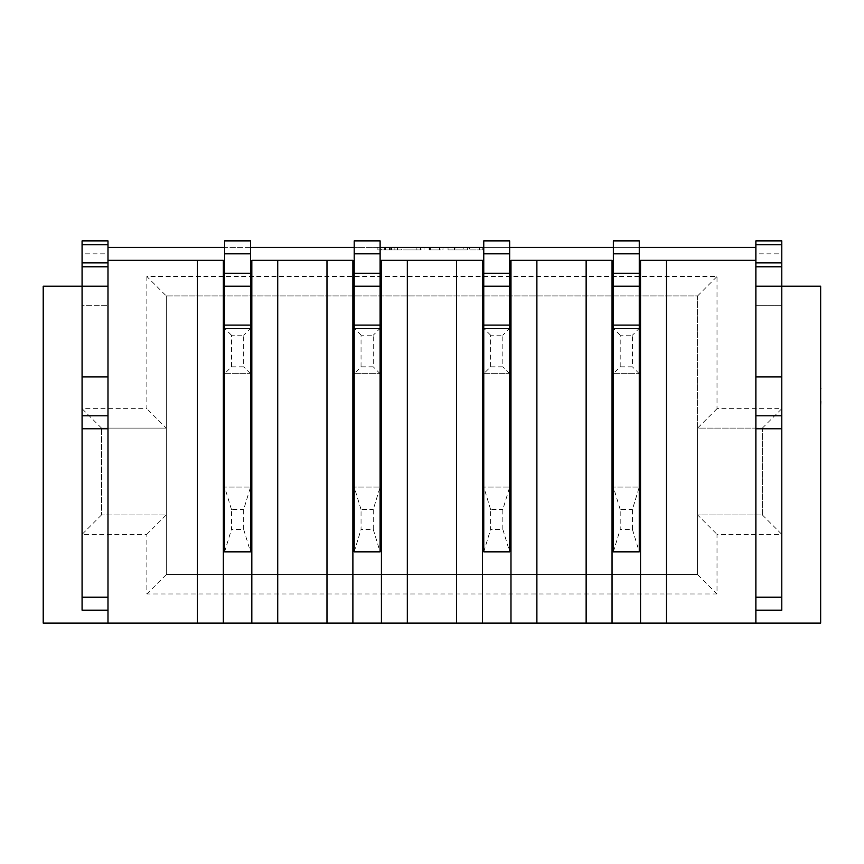 <?xml version="1.0" encoding="UTF-8"?>
<svg xmlns="http://www.w3.org/2000/svg" width="864" height="864" viewBox="0 0 864 864"><rect width="100%" height="100%" fill="white"/><g stroke="black" fill="none" stroke-linecap="round" stroke-linejoin="round"><path stroke-width="0.65" stroke-dasharray="4.32 3.24" d="M781.801 415.8L755.881 415.8L755.881 247.352L755.881 253.832L781.801 253.832L781.801 240.872L755.881 240.872L755.881 247.352L107.989 247.352L107.989 623.128M416.988 247.352L403.175 247.352L416.988 247.352L416.988 249.944L424.03 249.944L424.03 247.352L424.03 249.944L416.718 249.944L416.718 247.352L406.652 247.352L416.74 247.352L416.74 249.944L403.175 249.944L403.175 247.352M455.188 249.944L467.338 249.944L448.049 249.944L448.049 247.352L467.338 247.352L448.049 247.352L463.86 247.352L448.049 247.352L448.049 249.944L448.049 247.352L448.049 249.944L455.188 249.944L455.188 247.352M639.263 247.352L613.343 247.352M509.684 247.352L483.764 247.352M380.106 247.352L354.186 247.352M250.528 247.352L224.608 247.352M469.541 247.352L482.814 247.352L469.541 247.352L469.541 249.944L469.541 247.352M429.095 247.352L442.994 247.352L429.095 247.352L429.095 249.944L429.095 247.352M388.001 247.352L401.274 247.352L388.001 247.352L388.001 249.944L377.892 249.944L377.892 247.352M82.069 610.168L82.069 286.222L82.069 305.662L107.989 305.662L82.069 305.662L82.069 286.222L43.2 286.222L43.2 623.128L820.67 623.128L820.67 286.222L781.801 286.222L781.801 305.662L755.881 305.662L781.801 305.662L781.801 286.222L781.801 610.168M755.881 415.8L755.881 623.128M755.881 247.352L755.881 253.832M146.858 276.502L146.858 408.672L82.069 408.672L82.069 534.362L146.858 534.362L146.858 593.978L717.012 593.978L717.012 534.362L781.801 534.362L781.801 408.672L717.012 408.672L717.012 276.502L146.858 276.502L166.298 295.942L697.572 295.942L697.572 574.538L166.298 574.538L166.298 295.942L697.572 295.942L697.572 428.112L762.361 428.112L762.361 514.933L697.572 514.933L697.572 574.538L166.298 574.538L166.298 295.942M107.989 253.832L107.989 305.662L107.989 240.872L82.069 240.872L82.069 253.832L107.989 253.832L107.989 247.352M224.608 273.445L250.528 273.445L250.528 240.872L224.608 240.872L224.608 373.691L250.528 373.691L224.608 373.691L224.608 328.342L250.528 328.342L250.528 373.691L250.528 328.342L224.608 328.342L224.608 551.858L250.528 551.858L224.608 551.858L224.608 487.069L250.528 487.069L224.608 487.069L250.528 487.069L250.528 551.858L250.528 487.069L224.608 487.069L224.608 551.858L250.528 551.858L250.528 487.069L243.67 509.512L243.67 529.416L231.466 529.416L231.466 509.512L243.67 509.512M354.186 273.445L380.106 273.445L380.106 240.872L354.186 240.872L354.186 373.691L380.106 373.691L354.186 373.691L354.186 328.342L380.106 328.342L380.106 373.691L380.106 328.342L354.186 328.342L354.186 551.858L380.106 551.858L354.186 551.858L354.186 487.069L380.106 487.069L354.186 487.069L380.106 487.069L380.106 551.858L380.106 487.069L354.186 487.069L354.186 551.858L380.106 551.858L380.106 487.069L373.248 509.512L373.248 529.416L361.044 529.416L361.044 509.512L373.248 509.512M483.764 273.445L509.684 273.445L509.684 240.872L483.764 240.872L483.764 373.691L509.684 373.691L483.764 373.691L483.764 328.342L509.684 328.342L509.684 373.691L509.684 328.342L483.764 328.342L483.764 551.858L509.684 551.858L483.764 551.858L483.764 487.069L509.684 487.069L483.764 487.069L509.684 487.069L509.684 551.858L509.684 487.069L483.764 487.069L483.764 551.858L509.684 551.858L509.684 487.069L502.826 509.512L502.826 529.416L490.622 529.416L490.622 509.512L502.826 509.512M613.343 273.445L639.263 273.445L639.263 240.872L613.343 240.872L613.343 373.691L639.263 373.691L613.343 373.691L613.343 328.342L639.263 328.342L639.263 373.691L639.263 328.342L613.343 328.342L613.343 551.858L639.263 551.858L613.343 551.858L613.343 487.069L639.263 487.069L613.343 487.069L639.263 487.069L639.263 551.858L639.263 487.069L613.343 487.069L613.343 551.858L639.263 551.858L639.263 487.069L632.405 509.512L632.405 529.416L620.201 529.416L620.201 509.512L632.405 509.512M223.312 623.128L223.312 260.312L107.989 260.312M251.824 623.128L251.824 260.312L352.89 260.312L352.89 623.128M381.402 623.128L381.402 260.312L482.468 260.312L482.468 623.128M510.98 623.128L510.98 260.312L612.047 260.312L612.047 623.128M640.559 623.128L640.559 260.312L755.881 260.312M166.298 428.112L101.509 428.112L166.298 428.112L146.858 408.672M146.858 534.362L166.298 514.933L101.509 514.933L101.509 428.112L101.509 514.933L166.298 514.933M146.858 593.978L166.298 574.538M697.572 514.933L697.572 428.112L762.361 428.112L762.361 514.933L697.572 514.933L717.012 534.362M717.012 593.978L697.572 574.538M697.572 295.942L717.012 276.502M717.012 408.672L697.572 428.112M101.509 514.933L82.069 534.362M101.509 428.112L82.069 408.672M762.361 428.112L781.801 408.672M762.361 514.933L781.801 534.362M620.201 366.833L620.201 335.189L632.405 335.189L632.405 366.833L620.201 366.833L613.343 373.691L639.263 373.691L639.263 487.069M639.263 273.445L639.263 328.342L613.343 328.342L639.263 328.342L632.405 335.189M613.343 373.691L639.263 373.691L639.263 328.342M620.201 509.512L613.343 487.069M632.405 529.416L639.263 551.858M613.343 551.858L620.201 529.416M639.263 373.691L632.405 366.833M620.201 335.189L613.343 328.342M490.622 366.833L490.622 335.189L502.826 335.189L502.826 366.833L490.622 366.833L483.764 373.691L509.684 373.691L509.684 487.069M483.764 286.222L509.684 286.222M509.684 273.445L509.684 328.342L483.764 328.342L509.684 328.342L502.826 335.189M483.764 373.691L509.684 373.691L509.684 328.342M361.044 366.833L361.044 335.189L373.248 335.189L373.248 366.833L361.044 366.833L354.186 373.691L380.106 373.691L380.106 487.069M380.106 273.445L380.106 328.342L354.186 328.342L380.106 328.342L373.248 335.189M354.186 373.691L380.106 373.691L380.106 328.342M231.466 366.833L231.466 335.189L243.67 335.189L243.67 366.833L231.466 366.833L224.608 373.691L250.528 373.691L250.528 487.069M250.528 273.445L250.528 328.342L224.608 328.342L250.528 328.342L243.67 335.189M224.608 373.691L250.528 373.691L250.528 328.342M490.622 509.512L483.764 487.069M502.826 529.416L509.684 551.858M483.764 551.858L490.622 529.416M361.044 509.512L354.186 487.069M373.248 529.416L380.106 551.858M354.186 551.858L361.044 529.416M231.466 509.512L224.608 487.069M243.67 529.416L250.528 551.858M224.608 551.858L231.466 529.416M509.684 373.691L502.826 366.833M490.622 335.189L483.764 328.342M380.106 373.691L373.248 366.833M361.044 335.189L354.186 328.342M250.528 373.691L243.67 366.833M231.466 335.189L224.608 328.342M781.801 286.222L781.801 253.832M781.801 266.792L755.881 266.792M82.069 415.8L107.989 415.8M107.989 266.792L82.069 266.792M82.069 286.222L82.069 253.832M469.541 249.944L482.814 249.944L482.814 247.352L482.814 249.944L479.347 249.944L479.347 247.352L479.347 249.944L469.541 249.944M467.338 249.944L467.338 247.352M463.86 249.944L448.049 249.944L454.118 249.944L454.151 247.352L454.118 249.944L463.86 249.944L463.86 247.352M454.702 249.944L454.702 247.352M429.095 249.944L442.994 249.944L442.994 247.352L442.994 249.944L429.721 249.944L429.721 247.352L429.721 249.944L439.517 249.944L439.517 247.352L439.517 249.944L430.358 249.944L430.358 247.352L430.358 249.944L439.517 249.944L439.517 247.352L439.517 249.944L429.095 249.944M403.175 249.944L416.988 249.944M406.652 249.944L420.563 249.944L406.652 249.944L406.652 247.352M420.563 249.944L420.563 247.352L420.563 249.944M416.88 249.944L416.88 247.352M377.892 249.944L381.683 249.944L381.683 247.352M381.683 249.944L384.307 249.944L384.307 247.352M384.307 249.944L395.01 249.944L395.01 247.352M395.01 249.944L397.483 249.944L397.483 247.352M397.483 249.944L401.274 249.944L401.274 247.352M401.274 249.944L391.478 249.944L391.478 247.352M391.478 249.944L388.001 249.944M394.135 249.944L385.474 249.944L394.135 249.944L394.135 247.352L385.474 247.352L394.135 247.352M385.474 249.944L385.474 247.352M390.269 249.944L390.269 247.352M389.858 249.944L389.858 247.352M389.772 249.944L389.772 247.352M389.372 249.944L389.372 247.352M820.67 388.336L820.67 401.512M820.8 388.886L820.8 401.738L820.67 388.886M820.8 388.12L820.8 401.738M820.8 369.76L820.8 399.427L820.67 369.76M820.8 400L820.8 389.837L820.8 400M820.8 398.909L820.67 393.433L820.8 398.909M820.8 372.773L820.8 377.06L820.67 372.773M820.8 369.468L820.8 367.211L820.67 369.468M820.8 367.459L820.8 383.411L820.67 367.459M820.8 368.939L820.67 380.614L820.8 368.939M820.8 367.438L820.8 371.034L820.67 367.438M820.8 378L820.67 372.524L820.8 378M820.8 405.054L820.8 361.206M820.8 366.822L820.8 374.134L820.67 366.822"/><path stroke-width="1.3" d="M755.881 376.931L781.801 376.931L781.801 610.168L755.881 610.168L755.881 623.128L820.67 623.128L820.67 286.222L781.801 286.222L781.801 376.931M755.881 244.782L755.881 240.872L781.801 240.872L781.801 244.782L755.881 244.782L755.881 247.352L639.263 247.352M613.343 247.352L509.684 247.352M483.764 247.352L380.106 247.352M354.186 247.352L250.528 247.352M224.608 247.352L107.989 247.352L107.989 623.128L43.2 623.128L43.2 286.222L82.069 286.222L82.069 376.931L107.989 376.931M107.989 266.792L82.069 266.792L82.069 286.222L107.989 286.222M755.881 247.352L755.881 415.8L781.801 415.8M755.881 623.128L107.989 623.128M107.989 260.312L223.312 260.312L223.312 623.128M197.402 623.128L197.402 260.312M640.559 623.128L640.559 260.312L755.881 260.312M666.468 260.312L666.468 623.128M381.402 623.128L381.402 260.312L482.468 260.312L482.468 623.128M407.311 260.312L407.311 623.128M456.559 623.128L456.559 260.312M251.824 623.128L251.824 260.312L352.89 260.312L352.89 623.128M277.733 260.312L277.733 623.128M326.981 623.128L326.981 260.312M510.98 623.128L510.98 260.312L612.047 260.312L612.047 623.128M536.89 260.312L536.89 623.128M586.138 623.128L586.138 260.312M639.263 325.102L613.343 325.102L613.343 551.858L639.263 551.858L639.263 240.872L613.343 240.872L613.343 253.832L639.263 253.832M613.343 325.102L613.343 286.222L639.263 286.222L613.343 286.222L613.343 253.832M509.684 325.102L483.764 325.102L483.764 551.858L509.684 551.858L509.684 240.872L483.764 240.872L483.764 253.832L509.684 253.832M483.764 325.102L483.764 286.222L509.684 286.222M483.764 286.222L483.764 253.832M380.106 325.102L354.186 325.102L354.186 551.858L380.106 551.858L380.106 240.872L354.186 240.872L354.186 253.832L380.106 253.832M354.186 325.102L354.186 286.222L380.106 286.222L354.186 286.222L354.186 253.832M250.528 325.102L224.608 325.102L224.608 551.858L250.528 551.858L250.528 240.872L224.608 240.872L224.608 253.832L250.528 253.832M224.608 325.102L224.608 286.222L250.528 286.222L224.608 286.222L224.608 253.832M82.069 610.168L107.989 610.168L82.069 610.168L82.069 597.208L107.989 597.208M781.801 244.782L781.801 286.222L755.881 286.222M781.801 266.792L755.881 266.792M781.801 428.76L755.881 428.76L755.881 597.208L781.801 597.208M781.801 610.168L755.881 610.168L755.881 597.208M755.881 428.76L755.881 415.8M107.989 244.782L82.069 244.782L82.069 240.872L107.989 240.872L107.989 247.352M107.989 428.76L82.069 428.76L82.069 597.208M82.069 376.931L82.069 415.8L107.989 415.8M82.069 244.782L82.069 262.883L107.989 262.883M82.069 266.792L82.069 262.883M82.069 428.76L82.069 415.8M820.67 361.206L820.67 388.12M820.8 388.12L820.8 388.886M820.8 401.198L820.67 401.738M820.67 388.336L820.67 401.512M820.8 401.738L820.67 405.054M613.343 273.262L639.263 273.262M483.764 273.262L509.684 273.262M354.186 273.262L380.106 273.262M224.608 273.262L250.528 273.262M755.881 262.883L781.801 262.883"/></g></svg>
